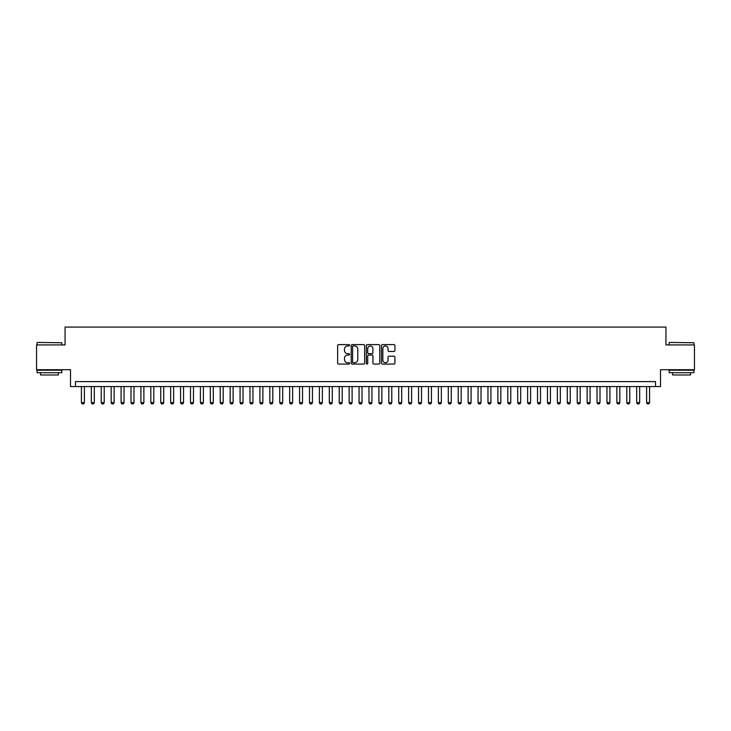 <?xml version="1.0" encoding="UTF-8"?>
<svg xmlns="http://www.w3.org/2000/svg" width="731" height="731" viewBox="0 0 731 731"><rect width="100%" height="100%" fill="white"/><g stroke="black" fill="none" stroke-linecap="round" stroke-linejoin="round"><path stroke-width="1.1" d="M349.637 345.297A0.685 0.685 0 0 0 348.952 344.612L338.617 344.612A0.978 0.978 0 0 0 337.64 345.589L337.64 363.106A0.978 0.978 0 0 0 338.617 364.075L348.952 364.075A0.685 0.685 0 0 0 349.637 363.398A0.685 0.685 0 0 0 348.952 362.713L347.618 362.713A3.116 3.116 0 0 1 344.502 359.597L344.502 358.144A3.116 3.116 0 0 1 347.618 355.028L348.952 355.028A0.685 0.685 0 0 0 349.637 354.343A0.685 0.685 0 0 0 348.952 353.667L347.618 353.667A3.116 3.116 0 0 1 344.502 350.551L344.502 349.089A3.116 3.116 0 0 1 347.618 345.973L348.952 345.973A0.685 0.685 0 0 0 349.637 345.297M393.945 351.474A0.978 0.978 0 0 0 394.914 350.496L394.914 345.589A0.978 0.978 0 0 0 393.945 344.612L382.459 344.612A0.978 0.978 0 0 0 381.491 345.589L381.491 363.106A0.978 0.978 0 0 0 382.459 364.075L393.945 364.075A0.978 0.978 0 0 0 394.914 363.106L394.914 357.167A0.978 0.978 0 0 0 393.945 356.198L389.029 356.198A0.978 0.978 0 0 0 388.051 357.167L388.051 360.109A2.604 2.604 0 0 1 385.456 362.713A2.604 2.604 0 0 1 382.852 360.109L382.852 348.577A2.604 2.604 0 0 1 385.456 345.973A2.604 2.604 0 0 1 388.051 348.577L388.051 350.496A0.978 0.978 0 0 0 389.029 351.474L393.945 351.474M655.533 386.571L660.486 386.571L660.486 369.712L694.45 369.712L694.45 344.922L665.941 344.922L665.941 327.077L65.059 327.077L65.059 344.922L36.55 344.922L36.55 369.712L70.514 369.712L70.514 386.571L655.533 386.571L655.533 381.609L75.467 381.609L75.467 386.571M364.65 345.589A0.978 0.978 0 0 0 363.672 344.612L352.187 344.612A0.978 0.978 0 0 0 351.218 345.589L351.218 363.106A0.978 0.978 0 0 0 352.187 364.075L363.672 364.075A0.978 0.978 0 0 0 364.65 363.106L364.65 345.589M367.327 344.612L378.813 344.612A0.978 0.978 0 0 1 379.782 345.589L379.782 363.106A0.978 0.978 0 0 1 378.813 364.075L373.897 364.075A0.978 0.978 0 0 1 372.92 363.106L372.92 355.997A0.978 0.978 0 0 0 371.951 355.028L368.689 355.028A0.978 0.978 0 0 0 367.711 355.997L367.711 363.398A0.685 0.685 0 0 1 367.035 364.075A0.685 0.685 0 0 1 366.35 363.398L366.35 345.589A0.978 0.978 0 0 1 367.327 344.612M353.265 345.973A0.685 0.685 0 0 0 352.58 346.658L352.58 362.037A0.685 0.685 0 0 0 353.265 362.713L354.672 362.713A3.116 3.116 0 0 0 357.788 359.597L357.788 349.089A3.116 3.116 0 0 0 354.672 345.973L353.265 345.973M372.92 348.623A2.604 2.604 0 0 0 370.315 346.019A2.604 2.604 0 0 0 367.711 348.623L367.711 352.689A0.978 0.978 0 0 0 368.689 353.667L371.951 353.667A0.978 0.978 0 0 0 372.92 352.689L372.92 348.623M81.415 386.571L81.415 402.635L84.394 402.635L84.394 386.571M84.394 402.635L83.645 403.923L82.164 403.923L81.415 402.635M37.345 342.446L61.833 342.748L37.345 342.446M49.443 372.691L37.043 372.691L37.043 370.206L61.833 370.206L61.833 372.691L49.443 372.691M58.361 372.691L58.361 374.966L40.516 374.966L40.516 372.691M669.459 342.446L693.957 342.748L669.459 342.446M681.557 372.691L669.167 372.691L669.167 370.206L693.957 370.206L693.957 372.691L681.557 372.691M690.484 372.691L690.484 374.966L672.639 374.966L672.639 372.691M91.329 386.571L91.329 402.635L94.308 402.635L94.308 386.571M94.308 402.635L93.568 403.923L92.079 403.923L91.329 402.635M101.253 386.571L101.253 402.635L104.222 402.635L104.222 386.571M104.222 402.635L103.482 403.923L101.993 403.923L101.253 402.635M111.167 386.571L111.167 402.635L114.137 402.635L114.137 386.571M114.137 402.635L113.396 403.923L111.907 403.923L111.167 402.635M121.081 386.571L121.081 402.635L124.051 402.635L124.051 386.571M124.051 402.635L123.311 403.923L121.821 403.923L121.081 402.635M130.995 386.571L130.995 402.635L133.974 402.635L133.974 386.571M133.974 402.635L133.225 403.923L131.735 403.923L130.995 402.635M140.909 386.571L140.909 402.635L143.888 402.635L143.888 386.571M143.888 402.635L143.139 403.923L141.659 403.923L140.909 402.635M150.824 386.571L150.824 402.635L153.802 402.635L153.802 386.571M153.802 402.635L153.062 403.923L151.573 403.923L150.824 402.635M160.747 386.571L160.747 402.635L163.717 402.635L163.717 386.571M163.717 402.635L162.976 403.923L161.487 403.923L160.747 402.635M170.661 386.571L170.661 402.635L173.631 402.635L173.631 386.571M173.631 402.635L172.891 403.923L171.401 403.923L170.661 402.635M180.575 386.571L180.575 402.635L183.545 402.635L183.545 386.571M183.545 402.635L182.805 403.923L181.315 403.923L180.575 402.635M190.489 386.571L190.489 402.635L193.468 402.635L193.468 386.571M193.468 402.635L192.719 403.923L191.23 403.923L190.489 402.635M200.404 386.571L200.404 402.635L203.382 402.635L203.382 386.571M203.382 402.635L202.633 403.923L201.153 403.923L200.404 402.635M210.318 386.571L210.318 402.635L213.297 402.635L213.297 386.571M213.297 402.635L212.547 403.923L211.067 403.923L210.318 402.635M220.232 386.571L220.232 402.635L223.211 402.635L223.211 386.571M223.211 402.635L222.471 403.923L220.981 403.923L220.232 402.635M230.155 386.571L230.155 402.635L233.125 402.635L233.125 386.571M233.125 402.635L232.385 403.923L230.895 403.923L230.155 402.635M240.07 386.571L240.07 402.635L243.039 402.635L243.039 386.571M243.039 402.635L242.299 403.923L240.81 403.923L240.07 402.635M249.984 386.571L249.984 402.635L252.953 402.635L252.953 386.571M252.953 402.635L252.213 403.923L250.724 403.923L249.984 402.635M259.898 386.571L259.898 402.635L262.877 402.635L262.877 386.571M262.877 402.635L262.127 403.923L260.638 403.923L259.898 402.635M269.812 386.571L269.812 402.635L272.791 402.635L272.791 386.571M272.791 402.635L272.042 403.923L270.561 403.923L269.812 402.635M279.726 386.571L279.726 402.635L282.705 402.635L282.705 386.571M282.705 402.635L281.965 403.923L280.476 403.923L279.726 402.635M289.65 386.571L289.65 402.635L292.619 402.635L292.619 386.571M292.619 402.635L291.879 403.923L290.39 403.923L289.65 402.635M299.564 386.571L299.564 402.635L302.533 402.635L302.533 386.571M302.533 402.635L301.793 403.923L300.304 403.923L299.564 402.635M309.478 386.571L309.478 402.635L312.448 402.635L312.448 386.571M312.448 402.635L311.708 403.923L310.218 403.923L309.478 402.635M319.392 386.571L319.392 402.635L322.371 402.635L322.371 386.571M322.371 402.635L321.622 403.923L320.132 403.923L319.392 402.635M329.306 386.571L329.306 402.635L332.285 402.635L332.285 386.571M332.285 402.635L331.536 403.923L330.056 403.923L329.306 402.635M339.221 386.571L339.221 402.635L342.199 402.635L342.199 386.571M342.199 402.635L341.459 403.923L339.97 403.923L339.221 402.635M349.135 386.571L349.135 402.635L352.114 402.635L352.114 386.571M352.114 402.635L351.373 403.923L349.884 403.923L349.135 402.635M359.058 386.571L359.058 402.635L362.028 402.635L362.028 386.571M362.028 402.635L361.288 403.923L359.798 403.923L359.058 402.635M368.972 386.571L368.972 402.635L371.942 402.635L371.942 386.571M371.942 402.635L371.202 403.923L369.712 403.923L368.972 402.635M378.886 386.571L378.886 402.635L381.865 402.635L381.865 386.571M381.865 402.635L381.116 403.923L379.627 403.923L378.886 402.635M388.801 386.571L388.801 402.635L391.779 402.635L391.779 386.571M391.779 402.635L391.03 403.923L389.541 403.923L388.801 402.635M398.715 386.571L398.715 402.635L401.694 402.635L401.694 386.571M401.694 402.635L400.944 403.923L399.464 403.923L398.715 402.635M408.629 386.571L408.629 402.635L411.608 402.635L411.608 386.571M411.608 402.635L410.868 403.923L409.378 403.923L408.629 402.635M418.552 386.571L418.552 402.635L421.522 402.635L421.522 386.571M421.522 402.635L420.782 403.923L419.292 403.923L418.552 402.635M428.467 386.571L428.467 402.635L431.436 402.635L431.436 386.571M431.436 402.635L430.696 403.923L429.207 403.923L428.467 402.635M438.381 386.571L438.381 402.635L441.35 402.635L441.35 386.571M441.35 402.635L440.61 403.923L439.121 403.923L438.381 402.635M448.295 386.571L448.295 402.635L451.274 402.635L451.274 386.571M451.274 402.635L450.524 403.923L449.035 403.923L448.295 402.635M458.209 386.571L458.209 402.635L461.188 402.635L461.188 386.571M461.188 402.635L460.439 403.923L458.958 403.923L458.209 402.635M468.123 386.571L468.123 402.635L471.102 402.635L471.102 386.571M471.102 402.635L470.362 403.923L468.873 403.923L468.123 402.635M478.047 386.571L478.047 402.635L481.016 402.635L481.016 386.571M481.016 402.635L480.276 403.923L478.787 403.923L478.047 402.635M487.961 386.571L487.961 402.635L490.93 402.635L490.93 386.571M490.93 402.635L490.19 403.923L488.701 403.923L487.961 402.635M497.875 386.571L497.875 402.635L500.845 402.635L500.845 386.571M500.845 402.635L500.105 403.923L498.615 403.923L497.875 402.635M507.789 386.571L507.789 402.635L510.768 402.635L510.768 386.571M510.768 402.635L510.019 403.923L508.529 403.923L507.789 402.635M517.703 386.571L517.703 402.635L520.682 402.635L520.682 386.571M520.682 402.635L519.933 403.923L518.453 403.923L517.703 402.635M527.618 386.571L527.618 402.635L530.596 402.635L530.596 386.571M530.596 402.635L529.847 403.923L528.367 403.923L527.618 402.635M537.532 386.571L537.532 402.635L540.511 402.635L540.511 386.571M540.511 402.635L539.77 403.923L538.281 403.923L537.532 402.635M547.455 386.571L547.455 402.635L550.425 402.635L550.425 386.571M550.425 402.635L549.685 403.923L548.195 403.923L547.455 402.635M557.369 386.571L557.369 402.635L560.339 402.635L560.339 386.571M560.339 402.635L559.599 403.923L558.109 403.923L557.369 402.635M567.283 386.571L567.283 402.635L570.253 402.635L570.253 386.571M570.253 402.635L569.513 403.923L568.024 403.923L567.283 402.635M577.198 386.571L577.198 402.635L580.176 402.635L580.176 386.571M580.176 402.635L579.427 403.923L577.938 403.923L577.198 402.635M587.112 386.571L587.112 402.635L590.091 402.635L590.091 386.571M590.091 402.635L589.341 403.923L587.861 403.923L587.112 402.635M597.026 386.571L597.026 402.635L600.005 402.635L600.005 386.571M600.005 402.635L599.265 403.923L597.775 403.923L597.026 402.635M606.949 386.571L606.949 402.635L609.919 402.635L609.919 386.571M609.919 402.635L609.179 403.923L607.689 403.923L606.949 402.635M616.863 386.571L616.863 402.635L619.833 402.635L619.833 386.571M619.833 402.635L619.093 403.923L617.604 403.923L616.863 402.635M626.778 386.571L626.778 402.635L629.747 402.635L629.747 386.571M629.747 402.635L629.007 403.923L627.518 403.923L626.778 402.635M636.692 386.571L636.692 402.635L639.671 402.635L639.671 386.571M639.671 402.635L638.921 403.923L637.432 403.923L636.692 402.635M646.606 386.571L646.606 402.635L649.585 402.635L649.585 386.571M649.585 402.635L648.836 403.923L647.355 403.923L646.606 402.635M37.043 344.922L37.043 342.748M42.7 370.206L42.7 369.712M56.186 370.206L56.186 369.712M61.833 344.922L61.833 342.748M669.167 344.922L669.167 342.748M674.814 370.206L674.814 369.712M688.3 370.206L688.3 369.712M693.957 344.922L693.957 342.748"/></g></svg>
